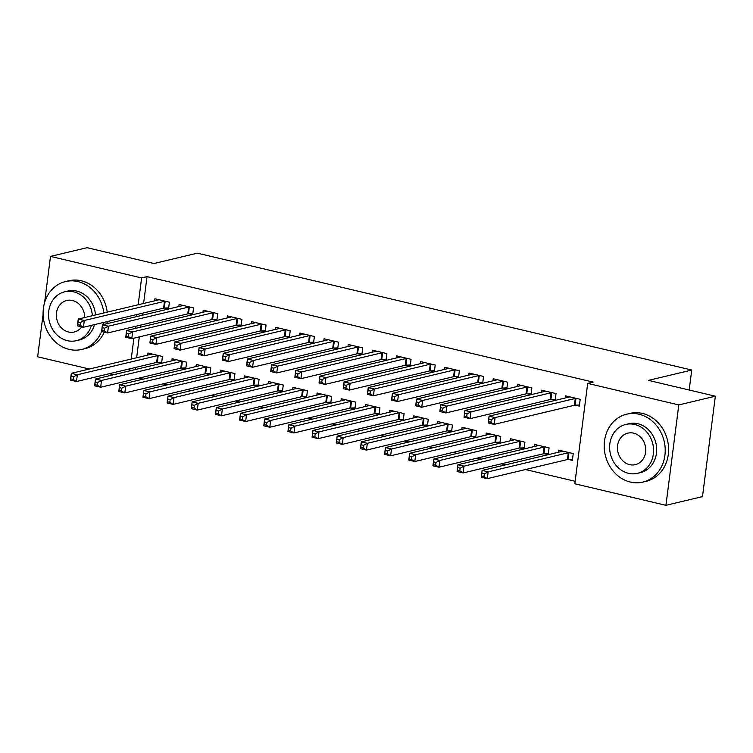 <?xml version="1.0" encoding="UTF-8"?>
<svg xmlns="http://www.w3.org/2000/svg" width="753" height="753" viewBox="0 0 753 753"><rect width="100%" height="100%" fill="white"/><g stroke="black" fill="none" stroke-linecap="round" stroke-linejoin="round"><path stroke-width="1.13" d="M138.834 378.147L143.108 379.154M162.996 383.851L167.27 384.868M187.158 389.565L191.431 390.581M211.329 395.278L215.603 396.294M235.491 400.991L239.765 402.008M259.653 406.705L263.926 407.712M283.815 412.418L288.098 413.425M307.986 418.131L312.26 419.139M332.148 423.845L336.422 424.852M356.31 429.558L360.583 430.565M380.481 435.272L384.755 436.279M404.643 440.985L408.917 441.992M428.805 446.689L433.079 447.706M452.967 452.402L457.25 453.419M477.138 458.116L481.412 459.132M501.3 463.829L505.574 464.846M525.462 469.543L575.151 481.289M113.524 374.73L109.251 373.723M89.362 369.017L37.65 356.8L43.1 314.227M44.578 302.706L50.507 256.397L87.066 247.681L154.007 263.503L197.333 253.168L691.743 370.052L648.418 380.378L715.35 396.2L702.493 496.604L665.934 505.319L574.831 483.784L587.688 383.39L678.792 404.926L665.934 505.319M689.183 390.016L691.743 370.052M181.831 368.038L185.737 368.961L186.612 362.184L172.108 358.748L171.844 360.828M188.777 313.766L192.693 314.698L193.559 307.911L179.063 304.485L178.8 306.556M230.154 379.465L234.07 380.387L234.936 373.601L220.441 370.175L220.177 372.246M237.11 325.192L241.026 326.115L241.892 319.338L227.397 315.912L227.124 317.982M278.488 390.892L282.403 391.814L283.269 385.028L268.774 381.602L268.501 383.672M285.443 336.619L289.35 337.542L290.225 330.765L275.72 327.329L275.457 329.409M326.821 402.318L330.727 403.241L331.602 396.454L317.098 393.028L316.834 395.099M333.767 348.046L337.683 348.968L338.549 342.182L324.054 338.756L323.79 340.827M375.145 413.736L379.06 414.668L379.926 407.881L365.431 404.455L365.167 406.526M382.1 359.473L386.007 360.395L386.882 353.609L372.377 350.183L372.114 352.253M423.478 425.163L427.384 426.085L428.259 419.308L413.755 415.882L413.491 417.953M430.424 370.9L434.34 371.822L435.206 365.036L420.711 361.609L420.447 363.68M471.802 436.589L475.717 437.512L476.583 430.735L462.088 427.299L461.824 429.37M478.757 382.317L482.673 383.249L483.539 376.462L469.034 373.036L468.771 375.107M520.135 448.016L524.05 448.939L524.916 442.152L510.412 438.726L510.148 440.797M527.091 393.744L530.997 394.666L531.863 387.889L517.367 384.463L517.104 386.534M568.468 459.443L572.374 460.365L573.24 453.579L558.745 450.153L558.481 452.224M575.414 405.17L579.33 406.093L580.196 399.316L565.701 395.88L565.428 397.951M587.688 383.39L593.11 382.091L147.033 276.643L143.588 303.478M142.345 313.22L142.072 315.309M140.83 325.051L140.557 327.15M139.305 336.892L136.641 357.741M135.389 367.492L135.126 369.582M551.252 399.457L555.159 400.38L556.034 393.603L541.529 390.167L541.266 392.247M544.297 453.73L548.212 454.652L549.078 447.866L534.583 444.439L534.319 446.51M502.919 388.03L506.835 388.962L507.701 382.176L493.206 378.75L492.942 380.82M495.973 442.303L499.879 443.225L500.754 436.439L486.25 433.013L485.986 435.083M454.596 376.604L458.502 377.535L459.377 370.749L444.872 367.323L444.609 369.394M447.64 430.876L451.555 431.798L452.421 425.021L437.926 421.586L437.653 423.666M406.262 365.186L410.178 366.109L411.044 359.322L396.549 355.896L396.276 357.967M399.316 419.449L403.222 420.381L404.088 413.595L389.593 410.169L389.329 412.239M357.939 353.759L361.845 354.682L362.711 347.895L348.215 344.469L347.952 346.54M350.983 408.022L354.889 408.954L355.764 402.168L341.26 398.742L340.996 400.812M309.605 342.333L313.521 343.255L314.387 336.478L299.882 333.042L299.619 335.113M302.65 396.605L306.565 397.528L307.431 390.741L292.936 387.315L292.672 389.386M261.272 330.906L265.188 331.828L266.054 325.051L251.558 321.625L251.295 323.696M254.326 385.178L258.232 386.101L259.107 379.314L244.603 375.888L244.339 377.959M212.948 319.479L216.855 320.411L217.73 313.625L203.225 310.198L202.962 312.269M205.993 373.752L209.908 374.674L210.774 367.897L196.279 364.461L196.006 366.532M164.615 308.062L168.531 308.984L169.397 302.198L154.902 298.772L154.638 300.842M157.669 362.325L161.575 363.247L162.441 356.47L147.946 353.044L147.682 355.115M50.507 256.397L141.611 277.932L138.176 304.767M136.924 314.509L136.66 316.608M135.408 326.35L135.145 328.44M133.893 338.182L131.22 359.04M129.977 368.782L129.704 370.871M715.35 396.2L678.792 404.926M147.033 276.643L141.611 277.932M579.471 405.01L575.076 405.18A2.796 0.555 7.3 0 0 574.398 405.265L494.241 424.381L488.198 422.951L489.064 416.164L569.221 397.047A2.796 0.555 7.3 0 0 569.55 396.887L569.607 396.812M488.857 419.054L489.064 416.164L495.107 417.595L494.241 424.381L490.928 422.339L491.276 419.619L488.857 419.054L488.509 421.765L490.928 422.339M576.28 398.384L575.941 398.403A2.796 0.555 7.3 0 0 575.264 398.478L495.107 417.595L491.276 419.619M488.198 422.951L488.509 421.765M562.66 451.075L562.604 451.16A2.796 0.555 -172.7 0 1 562.275 451.32L482.118 470.437L488.151 471.867L487.285 478.644L567.442 459.537A2.796 0.555 -172.7 0 1 568.12 459.452L572.515 459.274M483.972 476.602L487.285 478.644L481.242 477.223L482.118 470.437L481.553 476.037L483.972 476.602L484.32 473.891L481.901 473.317M484.32 473.891L488.151 471.867L568.308 452.751A2.796 0.555 -172.7 0 1 568.995 452.666L569.334 452.657M481.553 476.037L481.242 477.223M555.3 399.297L550.914 399.476A2.796 0.555 7.3 0 0 550.227 399.551L470.07 418.668L464.027 417.237L464.902 410.451L545.059 391.344A2.796 0.555 7.3 0 0 545.388 391.174L545.445 391.099M464.695 413.341L464.902 410.451L470.945 411.882L470.07 418.668L466.756 416.625L467.105 413.905L464.695 413.341L464.347 416.051L466.756 416.625M552.118 392.671L551.78 392.69A2.796 0.555 7.3 0 0 551.102 392.765L470.945 411.882L467.105 413.905M464.027 417.237L464.347 416.051M531.138 393.584L526.742 393.763A2.796 0.555 7.3 0 0 526.065 393.838L445.908 412.955L439.865 411.524L440.74 404.747L520.897 385.63A2.796 0.555 7.3 0 0 521.227 385.461L521.283 385.385M440.524 407.627L440.74 404.747L446.774 406.168L445.908 412.955L442.595 410.912L442.943 408.201L440.524 407.627L440.176 410.338L442.595 410.912M527.957 386.957L527.618 386.976A2.796 0.555 7.3 0 0 526.931 387.051L446.774 406.168L442.943 408.201M439.865 411.524L440.176 410.338M538.489 445.362L538.433 445.447A2.796 0.555 -172.7 0 1 538.103 445.607L457.946 464.723L463.989 466.154L463.123 472.94L543.28 453.824A2.796 0.555 -172.7 0 1 543.958 453.739L548.353 453.57M459.81 470.889L463.123 472.94L457.08 471.51L457.946 464.723L457.391 470.324L459.81 470.889L460.158 468.178L457.739 467.604M460.158 468.178L463.989 466.154L544.146 447.037A2.796 0.555 -172.7 0 1 544.824 446.953L545.172 446.943M457.391 470.324L457.08 471.51M514.327 439.648L514.271 439.733A2.796 0.555 -172.7 0 1 513.941 439.893L433.784 459.01L439.827 460.441L438.952 467.227L519.109 448.11A2.796 0.555 -172.7 0 1 519.796 448.026L524.182 447.856M435.648 465.175L438.952 467.227L432.919 465.796L433.784 459.01L433.229 464.61L435.648 465.175L435.996 462.464L433.577 461.89M435.996 462.464L439.827 460.441L519.984 441.324A2.796 0.555 -172.7 0 1 520.662 441.249L521.001 441.23M433.229 464.61L432.919 465.796M639.052 414.235A34.892 30.252 -103.4 0 0 626.618 414.206A34.892 30.252 -103.4 0 0 604.254 448.091A34.892 30.252 -103.4 0 0 630.365 482.071A34.892 30.252 -103.4 0 0 642.808 482.099A34.892 30.252 -103.4 0 0 665.163 448.214A34.892 30.252 -103.4 0 0 639.052 414.235M642.808 482.099L646.187 481.289A34.892 30.252 -103.4 0 0 668.551 447.404A34.892 30.252 -103.4 0 0 642.441 413.425A34.892 30.252 -103.4 0 0 629.997 413.397L626.618 414.206M625.771 424.457L628.877 423.713A25.122 21.781 76.6 0 1 637.838 423.732A25.122 21.781 76.6 0 1 656.635 448.195A25.122 21.781 76.6 0 1 640.539 472.592L637.424 473.336A25.122 21.781 -103.4 0 0 653.529 448.939A25.122 21.781 -103.4 0 0 634.723 424.476A25.122 21.781 -103.4 0 0 625.771 424.457A25.122 21.781 -103.4 0 0 609.666 448.844A25.122 21.781 -103.4 0 0 628.463 473.317A25.122 21.781 -103.4 0 0 637.424 473.336M629.583 464.629A16.189 14.034 -103.4 0 0 635.353 464.639A16.189 14.034 -103.4 0 0 645.726 448.92A16.189 14.034 -103.4 0 0 633.612 433.154A16.189 14.034 -103.4 0 0 627.842 433.144A16.189 14.034 -103.4 0 0 617.46 448.863A16.189 14.034 -103.4 0 0 629.583 464.629M103.829 312.956A34.892 30.252 -103.4 0 0 77.954 281.584A34.892 30.252 -103.4 0 0 65.511 281.566A34.892 30.252 -103.4 0 0 43.147 315.441A34.892 30.252 -103.4 0 0 69.267 349.42A34.892 30.252 -103.4 0 0 81.701 349.448A34.892 30.252 -103.4 0 0 101.589 331.367M107.218 312.147A34.892 30.252 -103.4 0 0 81.333 280.784A34.892 30.252 -103.4 0 0 68.9 280.756L65.511 281.566M92.384 315.686A25.122 21.781 -103.4 0 0 73.625 291.825A25.122 21.781 -103.4 0 0 64.664 291.806L67.779 291.063A25.122 21.781 76.6 0 1 76.74 291.082A25.122 21.781 76.6 0 1 95.499 314.942M64.664 291.806A25.122 21.781 -103.4 0 0 48.569 316.204A25.122 21.781 -103.4 0 0 67.365 340.667A25.122 21.781 -103.4 0 0 76.326 340.685A25.122 21.781 -103.4 0 0 91.424 325.362M84.656 317.531A16.189 14.034 -103.4 0 0 72.514 300.513A16.189 14.034 -103.4 0 0 66.735 300.494A16.189 14.034 -103.4 0 0 56.362 316.222A16.189 14.034 -103.4 0 0 68.476 331.988A16.189 14.034 -103.4 0 0 74.246 331.998A16.189 14.034 -103.4 0 0 81.719 326.858M94.539 324.618A25.122 21.781 76.6 0 1 79.432 339.942L76.326 340.685M81.701 349.448L85.089 348.639A34.892 30.252 -103.4 0 0 104.281 332.195M106.917 323.696A34.892 30.252 -103.4 0 0 107.227 321.597M103.528 324.505A34.892 30.252 -103.4 0 0 103.848 322.397M506.976 387.87L502.58 388.049A2.796 0.555 7.3 0 0 501.903 388.124L421.746 407.241L415.703 405.811L416.569 399.034L496.726 379.917A2.796 0.555 7.3 0 0 497.055 379.757L497.112 379.672M416.362 401.914L416.569 399.034L422.612 400.455L421.746 407.241L418.433 405.199L418.781 402.488L416.362 401.914L416.014 404.625L418.433 405.199M503.795 381.253L503.446 381.263A2.796 0.555 7.3 0 0 502.769 381.338L422.612 400.455L418.781 402.488M415.703 405.811L416.014 404.625M482.805 382.157L478.419 382.336A2.796 0.555 7.3 0 0 477.731 382.411L397.575 401.528L391.541 400.097L392.407 393.32L472.564 374.203A2.796 0.555 7.3 0 0 472.893 374.043L472.95 373.959M392.2 396.2L392.407 393.32L398.45 394.741L397.575 401.528L394.271 399.485L394.619 396.775L392.2 396.2L391.852 398.911L394.271 399.485M479.623 375.54L479.284 375.549A2.796 0.555 7.3 0 0 478.607 375.634L398.45 394.741L394.619 396.775M391.541 400.097L391.852 398.911M490.165 433.944L490.109 434.02A2.796 0.555 -172.7 0 1 489.779 434.18L409.623 453.297L415.656 454.727L414.79 461.514L494.947 442.397A2.796 0.555 -172.7 0 1 495.625 442.312L500.02 442.143M411.477 459.471L414.79 461.514L408.747 460.083L409.623 453.297L409.067 458.897L411.477 459.471L411.825 456.751L409.406 456.186M411.825 456.751L415.656 454.727L495.813 435.611A2.796 0.555 -172.7 0 1 496.5 435.535L496.839 435.516M409.067 458.897L408.747 460.083M465.994 428.231L465.947 428.306A2.796 0.555 -172.7 0 1 465.608 428.466L385.451 447.583L391.494 449.014L390.628 455.8L470.785 436.684A2.796 0.555 -172.7 0 1 471.463 436.599L475.858 436.429M387.315 453.758L390.628 455.8L384.585 454.37L385.451 447.583L384.896 453.184L387.315 453.758L387.663 451.038L385.244 450.473M387.663 451.038L391.494 449.014L471.651 429.897A2.796 0.555 -172.7 0 1 472.329 429.822L472.677 429.803M384.896 453.184L384.585 454.37M458.643 376.444L454.247 376.622A2.796 0.555 7.3 0 0 453.57 376.698L373.413 395.814L367.37 394.384L368.245 387.607L448.402 368.49A2.796 0.555 7.3 0 0 448.732 368.33L448.788 368.245M368.029 390.487L368.245 387.607L374.279 389.037L373.413 395.814L370.099 393.772L370.448 391.061L368.029 390.487L367.69 393.198L370.099 393.772M455.461 369.827L455.123 369.836A2.796 0.555 7.3 0 0 454.445 369.921L374.279 389.037L370.448 391.061M367.37 394.384L367.69 393.198M441.832 422.518L441.776 422.593A2.796 0.555 -172.7 0 1 441.446 422.762L361.289 441.87L367.332 443.301L366.466 450.087L446.623 430.97A2.796 0.555 -172.7 0 1 447.301 430.895L451.687 430.716M363.153 448.044L366.466 450.087L360.423 448.656L361.289 441.87L360.734 447.47L363.153 448.044L363.501 445.324L361.082 444.759M363.501 445.324L367.332 443.301L447.489 424.184A2.796 0.555 -172.7 0 1 448.167 424.108L448.506 424.09M360.734 447.47L360.423 448.656M434.481 370.73L430.085 370.909A2.796 0.555 7.3 0 0 429.408 370.984L349.251 390.101L343.208 388.68L344.074 381.893L424.231 362.777A2.796 0.555 7.3 0 0 424.57 362.617L424.617 362.532M343.867 384.774L344.074 381.893L350.117 383.324L349.251 390.101L345.938 388.059L346.286 385.348L343.867 384.774L343.519 387.484L345.938 388.059M431.3 364.113L430.951 364.123A2.796 0.555 7.3 0 0 430.274 364.207L350.117 383.324L346.286 385.348M343.208 388.68L343.519 387.484M417.67 416.804L417.614 416.88A2.796 0.555 -172.7 0 1 417.284 417.049L337.128 436.166L343.17 437.587L342.295 444.374L422.452 425.257A2.796 0.555 -172.7 0 1 423.139 425.181L427.525 425.003M338.982 442.331L342.295 444.374L336.252 442.943L337.128 436.166L336.572 441.757L338.982 442.331L339.33 439.62L336.92 439.046M339.33 439.62L343.17 437.587L423.327 418.47A2.796 0.555 -172.7 0 1 424.005 418.395L424.344 418.376M336.572 441.757L336.252 442.943M410.31 365.017L405.923 365.196A2.796 0.555 7.3 0 0 405.246 365.28L325.089 384.388L319.046 382.966L319.912 376.18L400.069 357.063A2.796 0.555 7.3 0 0 400.398 356.903L400.455 356.818M319.705 379.06L319.912 376.18L325.955 377.611L325.089 384.388L321.776 382.345L322.124 379.634L319.705 379.06L319.357 381.78L321.776 382.345M407.128 358.4L406.789 358.409A2.796 0.555 7.3 0 0 406.112 358.494L325.955 377.611L322.124 379.634M319.046 382.966L319.357 381.78M393.508 411.091L393.452 411.176A2.796 0.555 -172.7 0 1 393.113 411.336L312.956 430.452L318.999 431.874L318.133 438.66L398.29 419.543A2.796 0.555 -172.7 0 1 398.968 419.468L403.363 419.289M314.82 436.618L318.133 438.66L312.09 437.229L312.956 430.452L312.401 436.043L314.82 436.618L315.168 433.907L312.749 433.333M315.168 433.907L318.999 431.874L399.156 412.757A2.796 0.555 -172.7 0 1 399.843 412.682L400.182 412.672M312.401 436.043L312.09 437.229M386.148 359.313L381.762 359.482A2.796 0.555 7.3 0 0 381.074 359.567L300.918 378.674L294.875 377.253L295.75 370.467L375.907 351.35A2.796 0.555 7.3 0 0 376.236 351.19L376.293 351.105M295.543 373.347L295.75 370.467L301.793 371.897L300.918 378.674L297.604 376.632L297.953 373.921L295.543 373.347L295.195 376.067L297.604 376.632M382.966 352.686L382.628 352.696A2.796 0.555 7.3 0 0 381.95 352.781L301.793 371.897L297.953 373.921M294.875 377.253L295.195 376.067M369.337 405.378L369.281 405.462A2.796 0.555 -172.7 0 1 368.951 405.622L288.794 424.739L294.837 426.16L293.971 432.947L374.128 413.83A2.796 0.555 -172.7 0 1 374.806 413.755L379.201 413.576M290.658 430.904L293.971 432.947L287.928 431.516L288.794 424.739L288.239 430.33L290.658 430.904L291.006 428.193L288.587 427.619M291.006 428.193L294.837 426.16L374.994 407.053A2.796 0.555 -172.7 0 1 375.672 406.968L376.02 406.959M288.239 430.33L287.928 431.516M361.986 353.599L357.59 353.769A2.796 0.555 7.3 0 0 356.913 353.854L276.756 372.97L270.713 371.54L271.579 364.753L351.745 345.636A2.796 0.555 7.3 0 0 352.075 345.476L352.131 345.392M271.372 367.633L271.579 364.753L277.622 366.184L276.756 372.97L273.443 370.918L273.791 368.208L271.372 367.633L271.024 370.354L273.443 370.918M358.805 346.973L358.466 346.992A2.796 0.555 7.3 0 0 357.779 347.067L277.622 366.184L273.791 368.208M270.713 371.54L271.024 370.354M345.175 399.664L345.119 399.749A2.796 0.555 -172.7 0 1 344.789 399.909L264.632 419.026L270.675 420.456L269.8 427.233L349.957 408.117A2.796 0.555 -172.7 0 1 350.644 408.041L355.03 407.862M266.496 425.191L269.8 427.233L263.766 425.812L264.632 419.026L264.077 424.617L266.496 425.191L266.835 422.48L264.425 421.906M266.835 422.48L270.675 420.456L350.832 401.34A2.796 0.555 -172.7 0 1 351.51 401.255L351.849 401.245M264.077 424.617L263.766 425.812M337.824 347.886L333.428 348.055A2.796 0.555 7.3 0 0 332.751 348.14L252.594 367.257L246.551 365.826L247.417 359.04L327.574 339.923A2.796 0.555 7.3 0 0 327.903 339.763L327.96 339.688M247.21 361.929L247.417 359.04L253.46 360.471L252.594 367.257L249.281 365.214L249.629 362.494L247.21 361.929L246.862 364.64L249.281 365.214M334.643 341.26L334.294 341.278A2.796 0.555 7.3 0 0 333.617 341.354L253.46 360.471L249.629 362.494M246.551 365.826L246.862 364.64M321.013 393.951L320.957 394.035A2.796 0.555 -172.7 0 1 320.627 394.196L240.471 413.312L246.504 414.743L245.638 421.52L325.795 402.403A2.796 0.555 -172.7 0 1 326.473 402.328L330.868 402.149M242.325 419.477L245.638 421.52L239.595 420.099L240.471 413.312L239.915 418.903L242.325 419.477L242.673 416.767L240.254 416.193M242.673 416.767L246.504 414.743L326.661 395.626A2.796 0.555 -172.7 0 1 327.348 395.541L327.687 395.532M239.915 418.903L239.595 420.099M313.653 342.173L309.267 342.342A2.796 0.555 7.3 0 0 308.579 342.427L228.423 361.544L222.389 360.113L223.255 353.326L303.412 334.21A2.796 0.555 7.3 0 0 303.741 334.05L303.798 333.974M223.048 356.216L223.255 353.326L229.298 354.757L228.423 361.544L225.119 359.501L225.458 356.781L223.048 356.216L222.7 358.927L225.119 359.501M310.471 335.546L310.132 335.565A2.796 0.555 7.3 0 0 309.455 335.64L229.298 354.757L225.458 356.781M222.389 360.113L222.7 358.927M296.842 388.237L296.786 388.322A2.796 0.555 -172.7 0 1 296.456 388.482L216.299 407.599L222.342 409.03L221.476 415.807L301.633 396.699A2.796 0.555 -172.7 0 1 302.311 396.615L306.706 396.436M218.163 413.764L221.476 415.807L215.433 414.385L216.299 407.599L215.744 413.199L218.163 413.764L218.511 411.053L216.092 410.479M218.511 411.053L222.342 409.03L302.499 389.913A2.796 0.555 -172.7 0 1 303.177 389.828L303.525 389.819M215.744 413.199L215.433 414.385M289.491 336.459L285.095 336.638A2.796 0.555 7.3 0 0 284.418 336.713L204.261 355.83L198.218 354.399L199.093 347.613L279.25 328.506A2.796 0.555 7.3 0 0 279.579 328.336L279.636 328.261M198.877 350.503L199.093 347.613L205.127 349.044L204.261 355.83L200.947 353.788L201.296 351.067L198.877 350.503L198.538 353.213L200.947 353.788M286.309 329.833L285.971 329.852A2.796 0.555 7.3 0 0 285.283 329.927L205.127 349.044L201.296 351.067M198.218 354.399L198.538 353.213M272.68 382.524L272.624 382.609A2.796 0.555 -172.7 0 1 272.294 382.769L192.137 401.886L198.18 403.316L197.314 410.093L277.471 390.986A2.796 0.555 -172.7 0 1 278.149 390.901L282.535 390.732M194.001 408.051L197.314 410.093L191.271 408.672L192.137 401.886L191.582 407.486L194.001 408.051L194.349 405.34L191.93 404.766M194.349 405.34L198.18 403.316L278.337 384.199A2.796 0.555 -172.7 0 1 279.015 384.115L279.354 384.105M191.582 407.486L191.271 408.672M265.329 330.746L260.933 330.925A2.796 0.555 7.3 0 0 260.256 331L180.099 350.117L174.056 348.686L174.922 341.909L255.079 322.792A2.796 0.555 7.3 0 0 255.408 322.623L255.465 322.548M174.715 344.789L174.922 341.909L180.965 343.33L180.099 350.117L176.786 348.074L177.134 345.363L174.715 344.789L174.367 347.5L176.786 348.074M262.148 324.119L261.799 324.138A2.796 0.555 7.3 0 0 261.122 324.214L180.965 343.33L177.134 345.363M174.056 348.686L174.367 347.5M248.518 376.811L248.462 376.895A2.796 0.555 -172.7 0 1 248.132 377.055L167.975 396.172L174.018 397.603L173.143 404.389L253.3 385.272A2.796 0.555 -172.7 0 1 253.987 385.188L258.373 385.018M169.83 402.337L173.143 404.389L167.1 402.959L167.975 396.172L167.42 401.773L169.83 402.337L170.178 399.627L167.768 399.052M170.178 399.627L174.018 397.603L254.175 378.486A2.796 0.555 -172.7 0 1 254.853 378.411L255.192 378.392M167.42 401.773L167.1 402.959M241.158 325.032L236.771 325.211A2.796 0.555 7.3 0 0 236.094 325.287L155.937 344.403L149.894 342.973L150.76 336.196L230.917 317.079A2.796 0.555 7.3 0 0 231.246 316.919L231.303 316.834M150.553 339.076L150.76 336.196L156.803 337.617L155.937 344.403L152.624 342.361L152.972 339.65L150.553 339.076L150.205 341.787L152.624 342.361M237.976 318.415L237.637 318.425A2.796 0.555 7.3 0 0 236.96 318.5L156.803 337.617L152.972 339.65M149.894 342.973L150.205 341.787M224.356 371.107L224.3 371.182A2.796 0.555 -172.7 0 1 223.961 371.342L143.804 390.459L149.847 391.889L148.981 398.676L229.138 379.559A2.796 0.555 -172.7 0 1 229.816 379.474L234.211 379.305M145.668 396.633L148.981 398.676L142.938 397.245L143.804 390.459L143.249 396.059L145.668 396.633L146.016 393.913L143.597 393.348M146.016 393.913L149.847 391.889L230.004 372.773A2.796 0.555 -172.7 0 1 230.691 372.697L231.03 372.679M143.249 396.059L142.938 397.245M216.996 319.319L212.61 319.498A2.796 0.555 7.3 0 0 211.922 319.573L131.766 338.69L125.723 337.259L126.598 330.482L206.755 311.365A2.796 0.555 7.3 0 0 207.084 311.205L207.141 311.121M126.391 333.363L126.598 330.482L132.641 331.904L131.766 338.69L128.452 336.647L128.801 333.937L126.391 333.363L126.043 336.073L128.452 336.647M213.814 312.702L213.476 312.711A2.796 0.555 7.3 0 0 212.798 312.796L132.641 331.904L128.801 333.937M125.723 337.259L126.043 336.073M200.185 365.393L200.129 365.469A2.796 0.555 -172.7 0 1 199.799 365.629L119.642 384.745L125.685 386.176L124.819 392.962L204.976 373.846A2.796 0.555 -172.7 0 1 205.654 373.761L210.049 373.592M121.506 390.92L124.819 392.962L118.776 391.532L119.642 384.745L119.087 390.346L121.506 390.92L121.854 388.2L119.435 387.635M121.854 388.2L125.685 386.176L205.842 367.059A2.796 0.555 -172.7 0 1 206.52 366.984L206.859 366.965M119.087 390.346L118.776 391.532M192.834 313.606L188.438 313.785A2.796 0.555 7.3 0 0 187.761 313.86L107.604 332.977L101.561 331.546L102.427 324.769L182.584 305.652A2.796 0.555 7.3 0 0 182.923 305.492L182.979 305.407M102.22 327.649L102.427 324.769L108.47 326.2L107.604 332.977L104.29 330.934L104.639 328.223L102.22 327.649L101.871 330.36L104.29 330.934M189.652 306.989L189.314 306.998A2.796 0.555 7.3 0 0 188.627 307.083L108.47 326.2L104.639 328.223M101.561 331.546L101.871 330.36M176.023 359.68L175.967 359.755A2.796 0.555 -172.7 0 1 175.637 359.925L95.48 379.032L101.523 380.463L100.648 387.249L180.805 368.132A2.796 0.555 -172.7 0 1 181.492 368.057L185.878 367.878M97.335 385.207L100.648 387.249L94.614 385.818L95.48 379.032L94.925 384.632L97.335 385.207L97.683 382.486L95.273 381.922M97.683 382.486L101.523 380.463L181.68 361.346A2.796 0.555 -172.7 0 1 182.358 361.271L182.697 361.252M94.925 384.632L94.614 385.818M168.672 307.892L164.276 308.071A2.796 0.555 7.3 0 0 163.599 308.146L83.442 327.263L77.399 325.842L78.265 319.056L158.422 299.939A2.796 0.555 7.3 0 0 158.751 299.779L158.808 299.694M78.058 321.936L78.265 319.056L84.308 320.486L83.442 327.263L80.129 325.221L80.477 322.51L78.058 321.936L77.71 324.647L80.129 325.221M165.491 301.275L165.142 301.285A2.796 0.555 7.3 0 0 164.465 301.369L84.308 320.486L80.477 322.51M77.399 325.842L77.71 324.647M151.861 353.966L151.805 354.042A2.796 0.555 -172.7 0 1 151.475 354.211L71.319 373.328L77.352 374.749L76.486 381.536L156.643 362.419A2.796 0.555 -172.7 0 1 157.321 362.344L161.716 362.165M73.173 379.493L76.486 381.536L70.443 380.105L71.319 373.328L70.754 378.919L73.173 379.493L73.521 376.782L71.102 376.208M73.521 376.782L77.352 374.749L157.509 355.632A2.796 0.555 -172.7 0 1 158.196 355.557L158.535 355.538M70.754 378.919L70.443 380.105M575.941 398.403L575.076 405.18M575.264 398.478L574.398 405.265M567.442 459.537L568.308 452.751M568.12 459.452L568.995 452.666M551.78 392.69L550.914 399.476M551.102 392.765L550.227 399.551M527.618 386.976L526.742 393.763M526.931 387.051L526.065 393.838M543.28 453.824L544.146 447.037M543.958 453.739L544.824 446.953M519.109 448.11L519.984 441.324M519.796 448.026L520.662 441.249M503.446 381.263L502.58 388.049M502.769 381.338L501.903 388.124M479.284 375.549L478.419 382.336M478.607 375.634L477.731 382.411M494.947 442.397L495.813 435.611M495.625 442.312L496.5 435.535M470.785 436.684L471.651 429.897M471.463 436.599L472.329 429.822M455.123 369.836L454.247 376.622M454.445 369.921L453.57 376.698M446.623 430.97L447.489 424.184M447.301 430.895L448.167 424.108M430.951 364.123L430.085 370.909M430.274 364.207L429.408 370.984M422.452 425.257L423.327 418.47M423.139 425.181L424.005 418.395M406.789 358.409L405.923 365.196M406.112 358.494L405.246 365.28M398.29 419.543L399.156 412.757M398.968 419.468L399.843 412.682M382.628 352.696L381.762 359.482M381.95 352.781L381.074 359.567M374.128 413.83L374.994 407.053M374.806 413.755L375.672 406.968M358.466 346.992L357.59 353.769M357.779 347.067L356.913 353.854M349.957 408.117L350.832 401.34M350.644 408.041L351.51 401.255M334.294 341.278L333.428 348.055M333.617 341.354L332.751 348.14M325.795 402.403L326.661 395.626M326.473 402.328L327.348 395.541M310.132 335.565L309.267 342.342M309.455 335.64L308.579 342.427M301.633 396.699L302.499 389.913M302.311 396.615L303.177 389.828M285.971 329.852L285.095 336.638M285.283 329.927L284.418 336.713M277.471 390.986L278.337 384.199M278.149 390.901L279.015 384.115M261.799 324.138L260.933 330.925M261.122 324.214L260.256 331M253.3 385.272L254.175 378.486M253.987 385.188L254.853 378.411M237.637 318.425L236.771 325.211M236.96 318.5L236.094 325.287M229.138 379.559L230.004 372.773M229.816 379.474L230.691 372.697M213.476 312.711L212.61 319.498M212.798 312.796L211.922 319.573M204.976 373.846L205.842 367.059M205.654 373.761L206.52 366.984M189.314 306.998L188.438 313.785M188.627 307.083L187.761 313.86M180.805 368.132L181.68 361.346M181.492 368.057L182.358 361.271M165.142 301.285L164.276 308.071M164.465 301.369L163.599 308.146M156.643 362.419L157.509 355.632M157.321 362.344L158.196 355.557"/></g></svg>
